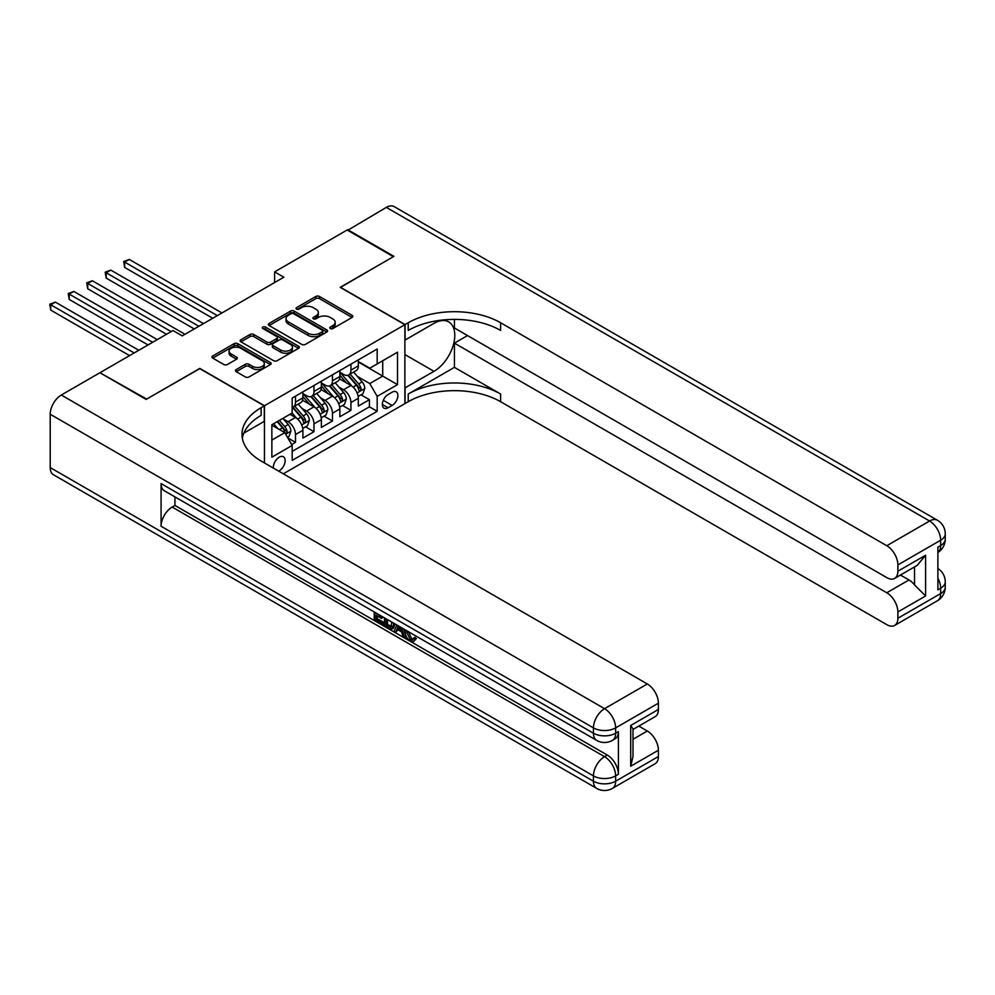 <?xml version="1.0" encoding="UTF-8"?>
<svg xmlns="http://www.w3.org/2000/svg" width="995" height="995" viewBox="0 0 995 995"><rect width="100%" height="100%" fill="white"/><g stroke="black" fill="none" stroke-linecap="round" stroke-linejoin="round"><path stroke-width="1.49" d="M330.29 328.549A1.791 1.032 0 0 0 332.84 328.549L352.106 317.417A2.562 1.48 0 0 0 352.852 316.373A2.562 1.48 0 0 0 352.106 315.328L319.457 296.485A2.562 1.48 0 0 0 315.825 296.485L296.56 307.604A1.791 1.032 0 0 0 296.037 308.338A1.791 1.032 0 0 0 296.56 309.072A1.791 1.032 0 0 0 299.097 309.072L301.597 307.629A8.209 4.739 0 0 1 313.201 307.629L315.925 309.196A8.209 4.739 0 0 1 318.325 312.554A8.209 4.739 0 0 1 315.925 315.9L313.425 317.343A1.791 1.032 0 0 0 312.903 318.077A1.791 1.032 0 0 0 313.425 318.81A1.791 1.032 0 0 0 315.962 318.81L318.462 317.368A8.209 4.739 0 0 1 330.066 317.368L332.79 318.935A8.209 4.739 0 0 1 335.191 322.293A8.209 4.739 0 0 1 332.79 325.639L330.29 327.081A1.791 1.032 0 0 0 329.768 327.815A1.791 1.032 0 0 0 330.29 328.549L330.29 327.081M278.662 471.132A8.358 4.826 120 0 0 279.247 470.834A8.358 4.826 120 0 0 284.707 463.459A8.358 4.826 120 0 0 283.426 456.755A8.358 4.826 120 0 0 279.247 457.178A8.358 4.826 120 0 0 273.364 468.073M236.213 369.568A2.562 1.48 0 0 0 235.454 370.613A2.562 1.48 0 0 0 236.213 371.67L245.367 376.956A2.562 1.48 0 0 0 248.999 376.956L270.391 364.593A2.562 1.48 0 0 0 271.15 363.548A2.562 1.48 0 0 0 270.391 362.503L237.755 343.648A2.562 1.48 0 0 0 234.124 343.648L212.719 356.011A2.562 1.48 0 0 0 211.972 357.056A2.562 1.48 0 0 0 212.719 358.101L223.788 364.493A2.562 1.48 0 0 0 227.407 364.493L236.574 359.207A2.562 1.48 0 0 0 237.32 358.15A2.562 1.48 0 0 0 236.574 357.106L231.089 353.946A6.865 3.968 0 0 1 229.074 351.135A6.865 3.968 0 0 1 233.315 347.479A6.865 3.968 0 0 1 240.79 348.337L262.282 360.75A6.865 3.968 0 0 1 264.284 363.548A6.865 3.968 0 0 1 260.056 367.205A6.865 3.968 0 0 1 252.581 366.347L248.999 364.282A2.562 1.48 0 0 0 245.367 364.282L236.213 369.568L236.213 371.67M199.796 368.635L146.663 399.082L100.47 373.05M199.796 368.411L264.459 405.749L404.89 324.681L404.89 403.622L283.314 473.819M100.47 372.416L172.993 330.539L182.234 335.875L283.861 277.207L274.62 271.871L347.155 229.994L393.348 256.673L340.215 287.344L404.89 324.681M301.771 344.382A2.562 1.48 0 0 0 305.403 344.382L326.808 332.031A2.562 1.48 0 0 0 327.554 330.987A2.562 1.48 0 0 0 326.808 329.93L294.159 311.087A2.562 1.48 0 0 0 290.528 311.087L269.123 323.437A2.562 1.48 0 0 0 268.376 324.494A2.562 1.48 0 0 0 269.123 325.539L301.771 344.382M263.588 328.935A1.791 1.032 0 0 1 265.404 329.196L265.404 327.056L298.599 346.223A2.562 1.48 0 0 1 299.346 347.267A2.562 1.48 0 0 1 298.599 348.312L277.195 360.675A2.562 1.48 0 0 1 273.575 360.675L240.927 341.82L240.927 339.73A2.562 1.48 0 0 0 240.168 340.775A2.562 1.48 0 0 0 240.927 341.82M240.927 339.73L250.081 334.444A2.562 1.48 0 0 1 253.713 334.444L266.946 342.081A2.562 1.48 0 0 0 270.578 342.081L276.66 338.574A2.562 1.48 0 0 0 277.406 337.529A2.562 1.48 0 0 0 276.66 336.484L262.867 328.524A1.791 1.032 0 0 1 262.344 327.79A1.791 1.032 0 0 1 263.451 326.833A1.791 1.032 0 0 1 265.404 327.056M291.672 444.566L295.503 442.352L287.841 437.924M283.475 419.082L288.115 421.756A10.447 6.032 60 0 1 295.503 434.554L302.89 430.288L302.89 438.074L313.985 431.681L305.577 426.83M301.958 408.41L306.597 411.084A10.447 6.032 60 0 1 313.985 423.895L321.373 419.629L321.373 427.415L332.454 421.009L324.059 416.159M320.427 397.739L325.067 400.425A10.447 6.032 60 0 1 332.454 413.224L339.855 408.957L339.855 416.743L350.937 410.338L350.937 402.552A10.447 6.032 -120 0 0 343.549 389.754L338.909 387.08M342.529 405.487L350.937 410.338M302.89 430.288A10.447 6.032 -120 0 0 295.503 417.49L289.955 414.293M321.373 419.629A10.447 6.032 -120 0 0 313.985 406.818L302.555 400.226M339.855 408.957A10.447 6.032 -120 0 0 332.454 396.159L321.037 389.555M392.142 392.204L388.075 394.555A8.097 4.676 120 0 0 382.789 401.694A8.097 4.676 120 0 0 384.033 408.186A8.097 4.676 120 0 0 388.075 407.776L392.142 405.438A8.097 4.676 120 0 0 397.44 398.298A8.097 4.676 120 0 0 396.197 391.806A8.097 4.676 120 0 0 392.142 392.204M264.459 462.936L264.459 405.749M271.859 440.101L284.794 432.638L292.182 445.437L292.182 460.374L377.18 411.308L377.18 396.371L369.792 383.56L357.392 376.408M292.182 445.437L271.859 457.178L271.859 424.741L292.182 413.012L292.182 398.075L377.18 348.996L377.18 363.934L397.502 352.205L397.502 384.63L377.18 396.371M302.89 393.597L306.597 395.724A10.447 6.032 60 0 0 311.821 396.246L319.208 391.98A10.447 6.032 -120 0 0 321.373 387.192L321.373 381.222M321.373 382.926L325.067 385.053A10.447 6.032 60 0 0 330.29 385.575L337.691 381.309A10.447 6.032 -120 0 0 339.855 376.52L339.855 370.55M292.182 451.419L369.419 406.818L369.419 399.679L358.324 406.072L358.324 398.286A10.447 6.032 -120 0 0 350.937 385.488L339.506 378.884M339.855 372.254L343.549 374.394A10.447 6.032 -120 0 0 348.772 374.904A10.447 6.032 -120 0 0 350.937 370.128L350.937 364.145M348.772 374.904L356.16 370.637A10.447 6.032 -120 0 0 358.324 365.861L358.324 359.879M295.503 396.147L295.503 402.129A10.447 6.032 60 0 1 293.338 406.918A10.447 6.032 60 0 1 292.182 407.341M293.338 406.918L300.726 402.639A10.447 6.032 -120 0 0 302.89 397.863L302.89 391.881M313.985 385.488L313.985 391.458A10.447 6.032 60 0 1 311.821 396.246M332.454 374.816L332.454 380.786A10.447 6.032 60 0 1 330.29 385.575M332.454 413.224L332.454 421.009M313.985 423.895L313.985 431.681M295.503 434.554L295.503 442.352M284.794 432.638L271.859 425.176M369.792 383.56L382.714 376.098L382.714 360.737L397.502 352.205M358.324 362.018L397.502 384.63M358.324 361.583L369.792 368.2L377.18 363.934M274.62 271.871L274.62 282.543M361.011 394.816L369.419 399.679M369.419 406.818L377.18 411.308M331.012 328.798L332.79 327.778A8.209 4.739 0 0 0 335.191 324.42L335.191 322.293M318.325 312.554L318.325 314.681A8.209 4.739 0 0 1 315.925 318.039L314.146 319.059M352.068 317.442L319.457 298.612A2.562 1.48 0 0 0 315.825 298.612L297.281 309.321M326.808 329.93L326.808 332.031L294.159 313.226A2.562 1.48 0 0 0 290.528 313.226L269.16 325.552L269.123 323.437M322.268 331.721A1.791 1.032 0 0 0 322.79 330.987A1.791 1.032 0 0 0 322.268 330.253L293.612 313.711A1.791 1.032 0 0 0 291.075 313.711L288.438 315.228A8.209 4.739 0 0 0 286.038 318.574A8.209 4.739 0 0 0 288.438 321.92L308.027 333.238A8.209 4.739 0 0 0 319.644 333.238L322.268 331.721L322.268 333.847A1.791 1.032 0 0 0 322.79 333.114L322.79 330.987M286.038 318.574L286.038 320.713A8.209 4.739 0 0 0 288.438 324.059L288.438 321.92M322.268 333.847L319.644 335.365A8.209 4.739 0 0 1 308.027 335.365L288.438 324.059M240.964 341.845L250.081 336.571L250.081 334.444M277.406 337.529L277.406 339.656A2.562 1.48 0 0 1 276.66 340.713L270.578 344.22A2.562 1.48 0 0 1 266.946 344.22L253.713 336.571A2.562 1.48 0 0 0 250.081 336.571M265.404 329.196L298.562 348.337M280.69 350.016A6.865 3.968 0 0 0 288.164 350.874A6.865 3.968 0 0 0 292.406 347.218A6.865 3.968 0 0 0 290.391 344.407L282.816 340.041A2.562 1.48 0 0 0 279.197 340.041L273.115 343.549A2.562 1.48 0 0 0 272.369 344.593A2.562 1.48 0 0 0 273.115 345.638L280.69 350.016L280.69 352.143A6.865 3.968 0 0 0 288.164 353.001A6.865 3.968 0 0 0 292.406 349.344L292.406 347.218M272.369 344.593L272.369 346.733A2.562 1.48 0 0 0 273.115 347.777L273.115 345.638M280.69 352.143L273.115 347.777M264.284 363.548L264.284 365.687A6.865 3.968 0 0 1 260.056 369.344A6.865 3.968 0 0 1 252.581 368.486L248.999 366.421A2.562 1.48 0 0 0 245.367 366.421L236.238 371.682M229.074 351.135L229.074 353.275A6.865 3.968 0 0 0 231.089 356.073L231.089 353.946M236.574 357.106L236.574 359.207L231.089 356.073M270.391 362.503L270.391 364.593L237.755 345.787A2.562 1.48 0 0 0 234.124 345.787L212.756 358.125M358.175 396.458L362.951 393.697L364.792 388.361A6.928 3.992 -120 0 0 362.105 381.869L353.66 372.093M351.969 386.159L341.957 374.568A19.987 11.542 -120 0 0 339.855 372.366M346.471 382.913L340.875 376.421A16.592 9.577 -120 0 0 339.855 375.314M221.96 312.94L129.3 259.446L124.673 262.108L124.673 267.444L212.719 318.276M347.827 375.289L356.372 385.164A6.928 3.992 60 0 1 358.834 389.94C359.879 391.333 360.625 390.911 361.061 388.659A6.928 3.992 -120 0 0 358.586 383.896L350.14 374.12M348.337 375.127L357.503 385.749A3.532 2.04 60 0 1 358.399 387.13L361.061 388.659M358.834 389.94L359.344 390.761M124.673 267.444L123.666 261.523L217.345 315.614M123.666 261.523L129.3 259.446M347.703 230.318L386.321 207.383L929.566 521.019A15.684 9.054 120 0 1 937.414 520.248A15.684 15.684 0 0 1 945.25 533.83A15.684 9.054 180 0 1 940.661 540.223L897.876 564.924A15.684 9.054 -120 0 0 886.794 545.72L929.566 521.019A15.684 9.054 60 0 1 940.661 540.223L940.661 545.558L937.887 547.163L937.887 589.836L940.661 588.232L940.661 593.567A15.684 9.054 60 0 1 937.414 600.744L894.629 625.445A15.684 9.054 -120 0 0 897.876 618.268L940.661 593.567A15.684 9.054 0 0 0 945.25 587.162A15.684 15.684 0 0 1 937.414 600.744M347.703 229.683L393.896 256.349L340.402 287.443M404.89 387.938L433.994 371.346A29.402 16.977 120 0 0 453.198 345.439A29.402 16.977 120 0 0 448.695 321.882A29.402 16.977 120 0 0 433.994 323.338L405.077 340.041L405.077 324.569L408.224 322.753A65.334 37.723 180 0 1 500.609 322.753L886.794 545.72M405.077 388.05L405.077 403.51L408.224 401.706A65.334 37.723 180 0 1 500.609 401.706L886.794 624.661A15.684 9.054 -120 0 0 894.629 625.445M454.416 367.354L408.224 394.02A65.334 37.723 180 0 1 500.609 394.02L454.416 367.354L454.416 343.138L467.538 335.564M454.416 319.395L454.416 327.989L886.794 577.622A15.684 9.054 -120 0 0 894.629 578.394A15.684 9.054 -120 0 0 897.876 571.217L925.599 555.21L925.599 595.968L914.517 584.886L914.517 566.914M925.599 595.968L897.876 611.975L897.876 618.268M897.876 611.975A15.684 9.054 -120 0 0 886.794 592.771L908.97 579.961A15.684 9.054 60 0 1 914.517 584.886M454.416 343.138L886.794 592.771M386.321 207.383A15.684 9.054 -60 0 1 394.157 206.599L937.414 520.248M340.402 287.232L405.077 324.569M897.876 564.924L897.876 571.217M900.438 575.035L908.97 579.961M408.224 322.753L408.224 330.44A65.334 37.723 180 0 1 500.609 330.44L500.609 322.753M894.629 578.394L917.303 565.309L925.599 555.21M408.261 631.514L411.681 638.69L412.975 639.138M406.93 630.818L406.781 632.372L410.201 639.536L412.365 639.81L414.791 637.273L416.358 638.603L413.584 641.526L410.35 641.103C406.943 638.79 405.239 635.581 405.214 631.477L405.338 629.897M397.888 629.798L395.687 632.472L394.032 631.514L396.831 624.984M403.87 629.051L406.072 636.763L404.604 637.608L402.938 636.651L401.681 631.987L396.955 629.263L395.687 632.472M377.267 615.93L377.267 618.654L383.809 622.422L383.809 623.902L382.329 624.76L374.232 620.084L374.232 611.937M383.1 617.062L381.62 618.442L375.787 615.072L375.787 619.512L377.267 618.654M161.078 483.582L593.455 733.215A15.684 9.054 120 0 0 596.701 740.392L164.324 490.759A15.684 9.054 -60 0 1 161.078 483.582L161.078 526.255A15.684 9.054 -60 0 1 172.16 507.052L174.933 505.448L607.323 755.081A15.684 9.054 60 0 1 618.405 774.284L618.405 731.611A15.684 9.054 60 0 1 615.159 738.787L612.385 740.392A15.684 9.054 -120 0 0 615.631 733.215L618.405 731.611M174.933 505.448L174.933 496.878M393.448 623.032L393.56 624.773L395.003 623.94L393.51 628.144L392.03 629.002L388.436 628.28L384.456 625.992L384.456 617.845M146.116 399.405L199.609 368.523L264.272 405.86L261.138 407.676A65.334 37.723 -0 0 0 241.996 434.342A65.334 37.723 -0 0 0 261.138 461.021L647.322 683.975A15.684 9.054 60 0 1 658.404 703.179L615.631 727.88L615.631 733.215A15.684 9.054 -0 0 1 593.455 733.215L593.455 727.88L50.21 414.231A15.684 9.054 -60 0 1 61.304 395.027L99.923 372.739L146.116 399.405M264.272 405.86L264.272 421.333L243.85 433.123M630.693 725.479L632.994 728.949L632.994 756.362L630.693 766.225L630.693 725.479L658.404 709.472L658.404 703.179M658.404 709.472A15.684 9.054 60 0 1 655.158 716.649L632.994 729.459M50.21 467.575L593.455 781.212A15.684 9.054 120 0 0 596.701 788.401L53.456 474.752A15.684 9.054 -60 0 1 50.21 467.575L50.21 414.231M638.79 726.101L647.322 731.026A15.684 9.054 60 0 1 658.404 750.23L630.693 766.225M618.405 774.284L615.631 775.889L615.631 781.212L658.404 756.523L658.404 750.23M658.404 756.523A15.684 9.054 60 0 1 655.158 763.7L612.385 788.401A15.684 9.054 -120 0 0 615.631 781.212A15.684 9.054 -0 0 1 593.455 781.212L593.455 775.889L161.078 526.255M261.138 407.676L261.138 415.35A65.334 37.723 -0 0 0 242.345 438.186M375.787 619.512L382.329 623.28L383.809 622.422M382.329 623.28L382.329 624.76M375.787 612.845L381.62 616.962L382.267 616.589M381.62 616.962L381.62 618.442M375.787 613.592L376.446 613.218M393.56 624.773L392.03 629.002M386.023 618.753L386.023 625.42L390.923 627.335L391.881 622.136M387.503 619.611L387.503 624.562L392.403 626.489M386.023 625.42L387.503 624.562M388.311 626.738L389.791 625.88M401.793 627.857L404.604 637.608M398.298 625.83L397.428 628.056L401.209 630.245L400.338 627.012M399.231 626.377L398.896 627.198L400.662 628.218M397.428 628.056L398.896 627.198M410.201 639.536L411.681 638.69M406.781 632.372L408.199 631.551M413.311 638.131L414.878 639.449L416.358 638.603M414.878 639.449L413.584 641.526M339.693 407.129L344.469 404.368L346.322 399.032A6.928 3.992 -120 0 0 343.623 392.527L335.178 382.752M333.487 396.831L323.474 385.239A19.987 11.542 -120 0 0 321.373 383.038M328.002 393.572L322.392 387.092A16.592 9.577 -120 0 0 321.373 385.973M203.49 323.611L110.818 270.105L106.204 272.779L106.204 278.115L194.249 328.947M329.357 385.948L337.89 395.836A6.928 3.992 60 0 1 340.365 400.612C341.397 402.005 342.143 401.57 342.578 399.331A6.928 3.992 -120 0 0 340.116 394.555L331.671 384.779M329.855 385.786L339.034 396.408A3.532 2.04 60 0 1 339.917 397.789L342.578 399.331M340.365 400.612L340.862 401.433M106.204 278.115L105.184 272.195L198.863 326.273M105.184 272.195L110.818 270.105M321.223 417.788L325.999 415.039L327.84 409.704A6.928 3.992 -120 0 0 325.141 403.199L316.696 393.423M315.005 407.502L304.992 395.91A19.987 11.542 -120 0 0 302.89 393.709M309.52 404.244L303.923 397.764A16.592 9.577 -120 0 0 302.89 396.644M185.008 334.283L92.336 280.777L87.722 283.451L87.722 288.774L166.526 334.283M310.875 396.619L319.42 406.507A6.928 3.992 60 0 1 321.882 411.271C322.927 412.664 323.661 412.241 324.096 410.002A6.928 3.992 -120 0 0 321.634 405.226L313.189 395.45M311.373 396.458L320.552 407.079A3.532 2.04 60 0 1 321.447 408.46L324.096 410.002M321.882 411.271L322.392 412.104M87.722 288.774L86.702 282.854L171.152 331.609M86.702 282.854L92.336 280.777M302.741 428.459L307.517 425.698L309.358 420.375A6.928 3.992 -120 0 0 306.671 413.87L298.226 404.094M296.535 418.161L292.107 413.049M291.037 414.915L290.329 414.082M157.285 339.618L73.866 291.448L69.24 294.11L69.24 299.445L148.056 344.942M292.393 407.291L300.938 417.179A6.928 3.992 60 0 1 303.413 421.942C304.445 423.335 305.191 422.912 305.627 420.661A6.928 3.992 -120 0 0 303.152 415.898L294.707 406.122M292.903 407.129L302.082 417.751A3.532 2.04 60 0 1 302.965 419.131L305.627 420.661M303.413 421.942L303.91 422.763M69.24 299.445L68.232 293.525L152.67 342.28M68.232 293.525L73.866 291.448M287.468 437.278L289.035 436.37L290.888 431.034A6.928 3.992 -120 0 0 288.189 424.542L282.878 418.385M277.916 428.671L273.637 423.721M272.568 425.586L271.859 424.753M138.815 350.277L55.384 302.119L50.77 304.781L50.77 310.117L129.574 355.613M277.145 421.693L282.456 427.838A6.928 3.992 60 0 1 284.931 432.614C285.975 434.007 286.709 433.584 287.145 431.332A6.928 3.992 -120 0 0 284.682 426.556L279.359 420.412M277.568 421.445L283.6 428.422A3.532 2.04 60 0 1 284.483 429.803L287.145 431.332M284.931 432.614L285.428 433.434M50.77 310.117L49.75 304.196L134.188 352.951M49.75 304.196L55.384 302.119M288.115 421.756L295.503 417.49M306.597 411.084L313.985 406.818M325.067 400.425L332.454 396.159M343.549 389.754L350.937 385.488M350.937 370.128L358.324 365.861M295.503 402.129L302.89 397.863M313.985 391.458L321.373 387.192M332.454 380.786L339.855 376.52M350.937 402.552L358.324 398.286M383.286 400.313L392.142 405.438M382.354 404.48L388.075 407.776M332.79 327.778L332.79 325.639M313.425 318.81L313.425 317.343M315.925 318.039L315.925 315.9M296.56 309.072L296.56 307.604M315.825 298.612L315.825 296.485M319.457 298.612L319.457 296.485M352.106 317.417L352.106 315.328M290.528 313.226L290.528 311.087M294.159 313.226L294.159 311.087M308.027 335.365L308.027 333.238M319.644 335.365L319.644 333.238M253.713 336.571L253.713 334.444M266.946 344.22L266.946 342.081M270.578 344.22L270.578 342.081M276.66 340.713L276.66 338.574M298.599 348.312L298.599 346.223M245.367 366.421L245.367 364.282M248.999 366.421L248.999 364.282M252.581 368.486L252.581 366.347M212.719 358.101L212.719 356.011M234.124 345.787L234.124 343.648M237.755 345.787L237.755 343.648M357.118 392.901L364.755 388.498M341.957 374.568L342.902 374.021M358.586 383.896L362.105 381.869M353.063 387.08L356.372 385.164M408.224 394.02L408.224 401.706M500.609 394.02L500.609 401.706M937.887 578.17A15.684 9.054 60 0 1 940.661 588.232A15.684 9.054 180 0 0 945.25 581.826A15.684 15.684 0 0 0 937.887 568.543M937.887 552.449A15.684 15.684 0 0 0 945.25 539.153A15.684 9.054 0 0 1 940.661 545.558A15.684 9.054 60 0 1 937.887 552.424M404.89 354.543L433.994 371.346M61.304 395.027L604.55 708.676L647.322 683.975M172.16 507.052L604.55 756.685L607.323 755.081M632.994 739.297L647.322 731.026M604.55 708.676A15.684 9.054 120 0 0 593.455 727.88A15.684 9.054 180 0 0 615.631 727.88A15.684 9.054 -120 0 0 604.55 708.676M604.55 756.685A15.684 9.054 120 0 0 593.455 775.889A15.684 9.054 180 0 0 615.631 775.889A15.684 9.054 -120 0 0 604.55 756.685M338.636 403.572L346.272 399.169M323.474 385.239L324.432 384.692M340.116 394.555L343.623 392.527M334.594 397.751L337.89 395.836M320.166 414.243L327.79 409.84M304.992 395.91L305.95 395.351M321.634 405.226L325.141 403.199M316.111 408.41L319.42 406.507M301.684 424.915L309.321 420.499M303.152 415.898L306.671 413.87M297.629 419.082L300.938 417.179M285.664 434.156L290.839 431.171M284.682 426.556L288.189 424.542M279.471 429.566L282.456 427.838M945.25 581.826L945.25 587.162M945.25 533.83L945.25 539.153M596.701 740.392A15.684 15.684 0 0 0 612.385 740.392M596.701 788.401A15.684 15.684 0 0 0 612.385 788.401"/></g></svg>
